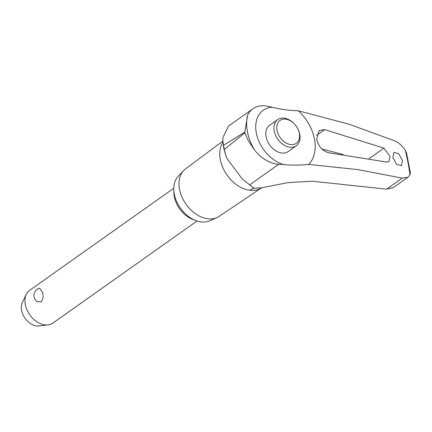<?xml version="1.0" encoding="UTF-8"?>
<svg xmlns="http://www.w3.org/2000/svg" width="432" height="432" viewBox="0 0 432 432"><rect width="100%" height="100%" fill="white"/><g stroke="black" fill="none" stroke-linecap="round" stroke-linejoin="round"><path stroke-width="0.65" d="M222.917 142.225A30.343 21.271 54.7 0 0 220.342 159.683A30.343 21.271 54.7 0 0 249.734 190.291A30.343 21.271 54.7 0 0 261.652 187.812L219.175 216.356A29.09 20.39 54.7 0 1 217.004 217.561A29.09 20.39 54.7 0 1 179.545 189.41A29.09 20.39 54.7 0 1 183.697 170.532A29.09 20.39 54.7 0 1 185.555 168.885L222.847 141.08M252.877 108.815L228.582 126.02L222.944 137.419L222.831 140.692L223.538 145.292L244.744 132.203L247.736 114.799A32.125 22.523 -125.3 0 1 252.877 108.815A32.125 22.523 -125.3 0 1 267.586 106.24L272.284 107.201A73.991 31.606 172.4 0 0 298.361 110.786L348.943 124.178L395.08 140.994C398.714 142.598 402.106 145.719 405.259 150.358L406.62 153.425L410.4 173.016L409.973 174.841L407.884 177.293L402.23 178.13L357.685 169.587L308.691 164.419A38.74 27.157 54.7 0 0 314.464 139.028A38.74 27.157 54.7 0 0 298.361 110.786M308.691 164.419A73.991 25.607 -14 0 1 283.322 164.516L278.759 164.273A32.125 22.523 -125.3 0 1 254.513 149.98L248.314 140.789L244.863 132.813L224.327 149.386L225.958 155.99L227.027 158.603L242.455 179.199L254.059 188.228A30.672 18.365 -82.6 0 0 249.734 190.291A29.452 17.631 -82.6 0 1 254.27 188.077M402.5 160.666L401.409 165.688L396.571 164.338L392.834 157.421L393.935 152.399L398.774 153.743L402.5 160.666M390.042 156.53L388.849 161.687L386.613 162.054L329.135 152.847C322.92 151.394 318.767 146.907 316.678 139.39L319.199 130.415L324.664 129.627L383.929 148.122L390.042 156.53M183.697 170.532L178.238 176.299A27.529 19.294 54.7 0 0 174.307 194.162A27.529 19.294 54.7 0 0 209.752 220.795L217.004 217.561M297.556 128.374L297.729 128.709A16.065 11.259 -125.3 0 1 299.749 134.352A16.065 11.259 -125.3 0 1 296.271 145.8L288.128 151.567A16.065 11.259 -125.3 0 1 275.211 150.439A16.065 11.259 -125.3 0 1 266.085 136.798A16.065 11.259 -125.3 0 1 269.563 125.35L277.706 119.583A16.065 11.259 -125.3 0 1 294.311 123.881L294.57 124.157A14.04 9.844 54.7 0 0 281.761 119.518A14.04 9.844 54.7 0 0 277.015 130.405A14.04 9.844 54.7 0 0 290.617 144.569A14.04 9.844 54.7 0 0 299.317 133.31A14.04 9.844 54.7 0 0 297.556 128.374A14.04 9.844 54.7 0 0 294.57 124.157M296.271 145.8A16.065 11.259 -125.3 0 1 283.354 144.671A16.065 11.259 -125.3 0 1 274.228 131.031A16.065 11.259 -125.3 0 1 277.706 119.583M194.265 219.958A23.749 16.648 -125.3 0 1 174.317 196.668A23.749 16.648 -125.3 0 1 173.891 191.182M173.794 188.249L29.673 290.309A20.077 14.078 54.7 0 0 26.33 294.305A20.077 14.078 54.7 0 0 25.326 304.625A20.077 14.078 54.7 0 0 48.001 324.913A20.077 14.078 54.7 0 0 52.882 323.087L197.003 221.022M39.577 288.187L42.606 292.388C43.535 296.465 43.016 299.624 41.051 301.86L36.952 301.558A7.587 7.587 0 0 1 39.577 288.187M48.001 324.913L39.047 325.955A15.449 10.827 -125.3 0 1 21.6 310.343A15.449 10.827 -125.3 0 1 22.372 302.405L26.33 294.305M342.992 154.51L321.889 148.97M254.059 188.228L261.295 187.877L288.279 182.558L312.514 181.224L386.635 189.178L393.325 187.601L407.884 177.293M272.284 107.201A32.054 22.469 54.7 0 0 256.327 133.067A32.054 22.469 54.7 0 0 283.322 164.516M244.744 132.203A45.144 31.649 54.7 0 0 244.804 132.505A45.144 31.649 54.7 0 0 244.863 132.813M247.736 114.799A43.216 30.294 54.7 0 0 247.455 131.911A43.216 30.294 54.7 0 0 254.513 149.98M223.538 145.292A45.122 31.633 54.7 0 0 223.889 147.334A45.122 31.633 54.7 0 0 224.327 149.386M409.973 174.841A173.745 121.792 54.7 0 0 408.035 162.653A173.745 121.792 54.7 0 0 405.259 150.358M369.176 158.571L383.929 148.122M316.505 135.4L324.664 129.627M249.512 184.982L278.759 164.273M386.635 189.178L402.23 178.13M222.831 140.692L223.652 147.706L225.958 155.99M261.733 187.763L261.295 187.877M242.455 179.199L241.909 178.708"/></g></svg>
